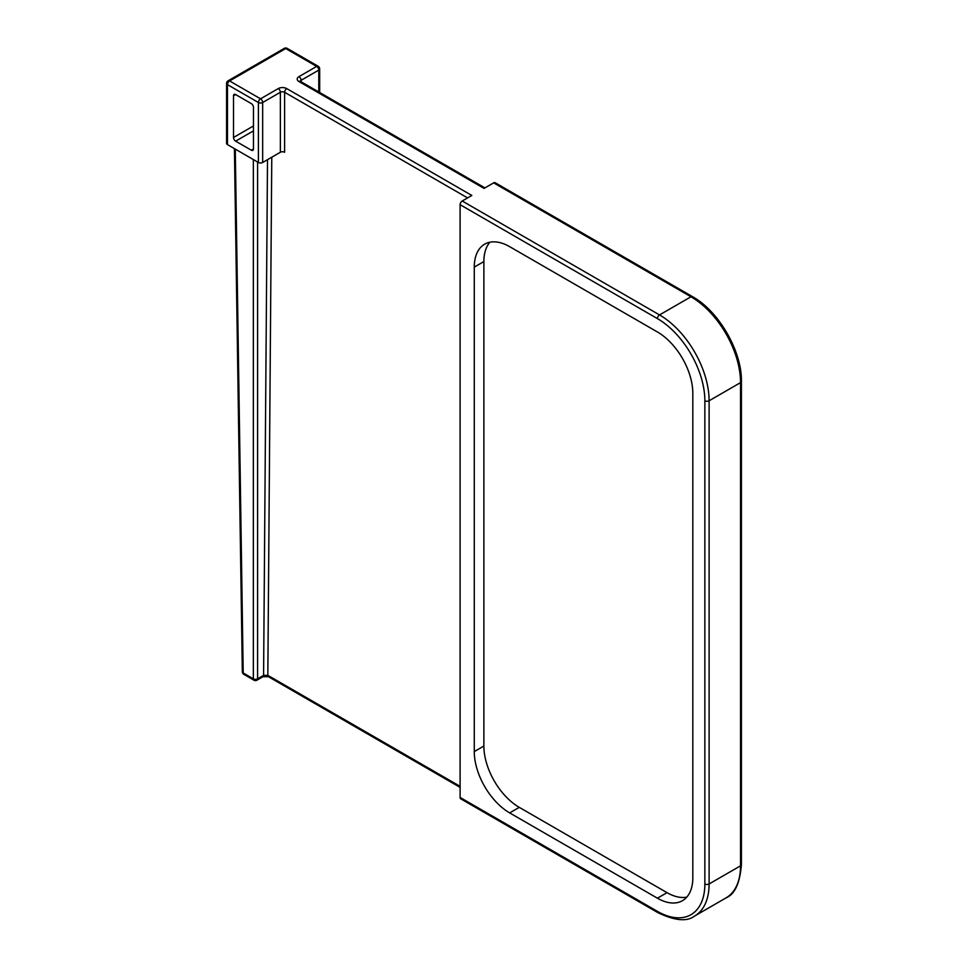 <?xml version="1.0" encoding="UTF-8"?>
<svg xmlns="http://www.w3.org/2000/svg" width="968" height="968" viewBox="0 0 968 968"><rect width="100%" height="100%" fill="white"/><g stroke="black" fill="none" stroke-linecap="round" stroke-linejoin="round"><path stroke-width="1.45" d="M467.592 197.92L284.616 92.275L284.616 152.254A3.001 1.73 0 0 0 280.369 152.254L280.369 92.275A3.001 1.73 -120 0 0 278.239 88.596A6.014 3.473 180 0 1 286.746 88.596L471.839 195.463L462.232 201.005L659.535 314.927A3.001 1.73 120 0 0 657.417 318.605L460.102 204.684L460.102 797.438L657.417 911.36A67.094 38.732 -120 0 0 704.861 883.965L704.861 400.764A67.094 38.732 -120 0 0 657.417 318.605M233.518 95.784A3.001 1.73 60 0 1 234.147 94.404A3.001 1.73 60 0 1 235.647 94.549L233.518 95.784L233.518 137.48L253.459 125.961M253.459 148.987A3.001 1.73 60 0 1 252.829 150.355A3.001 1.73 60 0 1 251.329 150.209L253.459 148.987L253.459 107.291A3.001 1.73 60 0 0 251.329 103.612L235.647 94.549M253.459 130.874L235.647 141.159L251.329 150.209M235.647 141.159A3.001 1.73 60 0 1 233.518 137.48M286.746 88.596A3.001 1.73 -60 0 0 284.616 92.275A3.001 1.73 0 0 0 280.369 92.275L262.667 102.499L262.667 162.479A3.001 1.73 180 0 1 258.408 162.479L227.468 144.607A3.001 1.73 180 0 1 226.585 143.385L226.585 83.405A3.001 1.73 180 0 0 227.468 84.627L227.468 144.607M262.667 162.479L280.369 152.254M692.822 393.298L692.822 877.758A50.07 28.907 60 0 1 682.452 900.676A50.07 28.907 60 0 1 657.417 898.195L509.676 812.902A50.07 28.907 60 0 1 474.272 751.579L474.272 267.12A50.07 28.907 60 0 1 484.641 244.19A50.07 28.907 60 0 1 509.676 246.671L657.417 331.976A50.07 28.907 60 0 1 692.822 393.298M460.102 204.684A3.001 1.73 -60 0 1 462.232 201.005M493.656 182.867A3.001 1.73 -60 0 1 495.156 182.71L692.471 296.632A3.001 1.73 120 0 0 690.97 296.777L493.656 182.867L484.06 188.409L298.955 81.542A6.014 3.473 180 0 1 298.955 76.641L316.669 66.417L285.717 48.545L229.597 80.949L260.537 98.821L278.239 88.596M489.905 242.23A50.07 28.907 -120 0 0 483.879 261.566L483.879 746.038A50.07 28.907 -120 0 0 519.271 807.36L667.025 892.653A50.07 28.907 -120 0 0 686.784 897.106M657.417 911.36A3.001 1.73 -60 0 0 658.034 912.727L460.732 798.818A3.001 1.73 -60 0 1 460.102 797.438M271.778 157.215L267.833 675.349L460.102 786.355M257.597 162.007L257.597 678.834L263.586 675.361L267.833 675.349A3.001 1.73 -60 0 0 268.463 676.717L262.969 676.717A3.001 1.73 -120 0 0 263.586 675.361L267.507 159.684M318.787 91.972L318.787 70.095A3.001 1.73 180 0 0 319.67 68.873A3.001 3.001 0 0 0 318.169 66.272A3.001 1.73 120 0 0 316.669 66.417A3.001 1.73 -120 0 1 318.787 70.095L301.084 80.32A3.001 1.73 -120 0 0 298.955 76.641M318.169 66.272L287.218 48.4A3.001 1.73 120 0 0 285.717 48.545A3.001 1.73 60 0 0 284.217 48.4L228.085 80.804A3.001 1.73 60 0 1 229.597 80.949A3.001 1.73 -60 0 0 227.468 84.627L258.408 102.499A3.001 1.73 -60 0 1 260.537 98.821A3.001 1.73 -120 0 1 262.667 102.499A3.001 1.73 180 0 1 258.408 102.499L258.408 162.479M234.413 148.624L242.327 671.768A3.001 1.73 -0.9 0 0 243.21 672.978L253.35 678.834L253.35 159.551M235.284 149.12L243.21 672.978A3.001 1.73 -60 0 0 243.827 674.333L253.967 680.177A3.001 1.73 -60 0 1 253.35 678.834A3.001 1.767 0 0 0 257.597 678.834A3.001 1.73 -120 0 1 256.968 680.177L262.969 676.717M692.471 296.632C718.813 311.127 742.02 351.336 741.415 381.392A3.001 1.73 180 0 1 740.532 382.626A70.095 40.462 -120 0 0 690.97 296.777L659.535 314.927A70.095 40.462 60 0 1 709.108 400.764A3.001 1.73 180 0 1 704.861 400.764M741.415 381.392L741.415 864.593A3.001 1.73 180 0 1 740.532 865.828L740.532 382.626L709.108 400.764L709.108 883.965A3.001 1.73 180 0 1 704.861 883.965M484.932 187.901L300.455 81.397A3.001 1.73 120 0 0 298.955 81.542M301.084 81.76L301.084 80.32A3.001 1.73 0 0 0 300.249 81.252M726.012 897.905A70.095 40.462 -120 0 0 740.532 865.828L709.108 883.965A70.095 40.462 60 0 1 694.588 916.055L726.012 897.905C734.772 894.347 739.903 883.252 741.415 864.593M474.272 751.579L483.879 746.038M519.271 807.36L509.676 812.902M657.417 898.195L667.025 892.653M483.879 261.566L474.272 267.12M319.67 68.873L319.67 92.48M228.085 80.804A3.001 3.001 0 0 0 226.585 83.405M287.218 48.4A3.001 3.001 0 0 0 284.217 48.4M658.034 912.727C674.938 920.762 687.123 921.863 694.588 916.055M242.327 671.768A3.001 3.001 0 0 0 243.827 674.333M253.967 680.177A3.001 3.001 0 0 0 256.968 680.177M268.463 676.717L460.102 787.371"/></g></svg>
